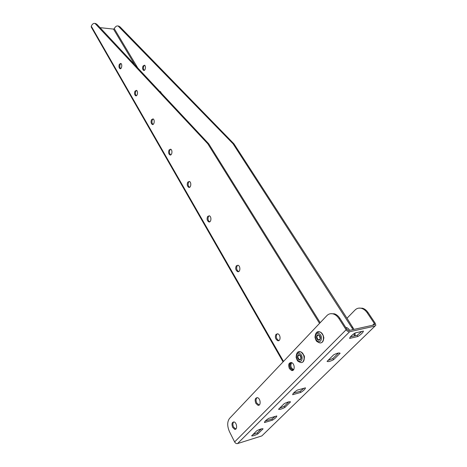 <?xml version="1.0" encoding="UTF-8"?>
<svg xmlns="http://www.w3.org/2000/svg" width="467" height="467" viewBox="0 0 467 467"><rect width="100%" height="100%" fill="white"/><g stroke="black" fill="none" stroke-linecap="round" stroke-linejoin="round"><path stroke-width="0.7" d="M358.825 308.127L362.538 308.208C364.698 308.885 366.554 310.357 368.107 312.621L367.208 312.802C365.655 310.537 363.799 309.066 361.639 308.383C359.076 307.683 356.87 308.238 355.025 310.041L346.999 318.243L233.944 143.813L233.08 143.813L118.198 26.053L119.961 26.806L233.944 143.813M330.665 313.701L334.39 313.801C336.544 314.524 338.388 316.06 339.941 318.412L338.978 318.611L346.123 329.76C347.179 331.196 348.335 331.856 349.596 331.745L375.024 326.048L375.818 325.236L375.27 323.327L368.107 312.621M233.757 421.894C232.665 423.067 232.595 424.789 233.547 427.066L235.812 429.039M257.089 397.604C255.828 398.836 255.718 400.651 256.768 403.062L259.185 405.023M339.941 318.412L347.086 329.544L348.82 330.537L374.248 324.886L374.645 324.477L374.371 323.526L367.208 312.802M338.978 318.611C337.431 316.252 335.58 314.717 333.426 313.993C330.881 313.252 328.686 313.806 326.853 315.657L229.536 418.414C227.131 421.742 227.114 426.167 229.484 431.695L234.615 441.94C235.397 443.247 236.378 443.79 237.551 443.58L261.847 435.915L262.682 435.104M259.891 430.265L259.483 429.482M353.968 329.393L346.999 318.243M355.171 335.773L355.008 333.029M263.061 428.811C261.929 428.525 259.845 429.167 256.803 430.737L251.62 435.857C252.793 436.114 254.871 435.46 257.86 433.913L263.061 428.811M340.122 353.25C339.176 352.608 337.022 353.14 333.654 354.85L327.069 361.353C328.067 361.954 330.222 361.411 333.526 359.724L340.122 353.25M357.885 336.491C361.189 334.36 363.034 332.557 363.425 331.068L355.142 332.948C351.785 335.125 349.941 336.946 349.614 338.412L357.885 336.491L357.127 335.324L350.396 336.87M300.795 392.42C303.784 390.505 305.342 388.982 305.465 387.844L297.333 390.091C294.298 392.046 292.745 393.582 292.675 394.697L300.795 392.42L300.147 391.293L293.457 393.156M290.544 401.865C289.47 401.457 287.357 402.064 284.199 403.686L278.536 409.279C279.651 409.652 281.764 409.034 284.864 407.434L290.544 401.865M272.5 420.137C275.337 418.327 276.756 416.932 276.768 415.957L268.741 418.35C265.863 420.201 264.445 421.596 264.491 422.553L272.5 420.137L271.905 419.039L265.279 421.024M304.297 357.64L303.538 354.797M289.406 368.591L291.501 370.442C295.144 371.691 295.039 363.425 291.396 362.555C288.664 362.736 288.005 364.75 289.406 368.591M255.84 403.325L257.883 405.222C261.158 406.296 260.714 398.369 257.463 397.668C255.122 397.878 254.585 399.758 255.84 403.325M232.636 427.34L234.621 429.266C237.645 430.224 237.02 422.542 234.025 421.94C231.936 422.162 231.474 423.96 232.636 427.34M261.286 428.899L257.294 432.821L252.84 434.654M338.447 353.029L332.813 358.568L328.05 360.384M361.855 331.424L357.127 335.324M304.005 388.246L300.147 391.293M288.799 401.848L284.251 406.319L279.675 408.152M275.349 416.377L271.905 419.039M284.251 406.319L284.864 407.434M332.813 358.568L333.526 359.724M257.294 432.821L257.86 433.913M290.871 362.468C289.324 363.775 289.155 365.737 290.351 368.352L292.984 370.284M137.742 67.937L114.263 28.656L113.504 29.094L100.037 27.646M345.866 327.641L347.039 327.653L348.913 329.165L349.479 330.391M161.5 93.33L160.409 91.579L159.842 91.555M142.995 66.081C142.301 68.065 142.511 69.501 143.632 70.377C145.412 71.188 146.253 65.754 144.431 65.199L142.995 66.081M353.07 329.591L233.08 143.813M354.272 335.977L354.161 333.584M114.263 28.656C115.402 26.461 116.709 25.592 118.198 26.053M118.063 26.006L118.997 26.14M144.607 65.287L143.807 66.139C143.141 67.954 143.299 69.355 144.28 70.354M160.549 91.643L160.163 91.9M94.982 23.449L96.862 24.255L208.726 143.795L207.809 143.795L95.087 23.49C93.639 23.023 92.361 23.916 91.263 26.17L91.269 27.104L283.072 361.89M237.837 265.215L237.224 265.741C236.139 268.204 236.576 270.124 238.544 271.514L238.713 271.555M236.296 265.857C235.21 268.321 235.654 270.247 237.621 271.636C240.347 272.681 240.744 265.992 237.995 265.256L236.296 265.857M189.374 181.453L188.645 182.136C187.746 184.401 188.067 186.117 189.608 187.296M187.746 182.171C186.841 184.453 187.168 186.175 188.726 187.337C191.021 188.3 191.674 182.118 189.351 181.441L187.746 182.171M136.586 90.423L135.833 91.252C135.132 93.172 135.307 94.667 136.37 95.729M134.963 91.205C134.245 93.301 134.478 94.819 135.669 95.77C137.526 96.622 138.32 90.931 136.422 90.341L134.963 91.205M170.706 149.242L169.959 149.983C169.13 152.114 169.393 153.754 170.753 154.892M169.072 149.983C168.231 152.201 168.523 153.847 169.941 154.933C172.078 155.855 172.796 149.854 170.624 149.207L169.072 149.983M209.245 215.777L208.556 216.402C207.576 218.754 207.949 220.558 209.665 221.807L209.718 221.825M207.646 216.472C206.671 218.825 207.039 220.628 208.755 221.883C211.224 222.882 211.79 216.495 209.292 215.795L207.646 216.472M153.141 118.951L152.382 119.739C151.623 121.764 151.845 123.323 153.042 124.426M151.506 119.721C150.73 121.869 150.993 123.451 152.289 124.467C154.279 125.354 155.044 119.511 153.013 118.892L151.506 119.721M120.953 63.5L120.206 64.364C119.564 66.191 119.71 67.622 120.649 68.655M119.354 64.3C118.682 66.337 118.892 67.803 119.99 68.696C121.729 69.519 122.541 63.956 120.76 63.395L119.354 64.3M277.416 333.759L276.96 334.127C275.717 336.748 276.271 338.855 278.624 340.449L278.974 340.513M276.02 334.325C274.777 336.946 275.332 339.06 277.69 340.647C280.79 341.751 280.865 334.594 277.76 333.829L276.02 334.325M291.852 362.736L291.56 362.987C290.252 365.667 290.859 367.85 293.381 369.525L293.708 369.59M291.747 362.684L290.62 363.215C289.307 365.9 289.914 368.084 292.435 369.765L293.638 369.683M320.193 322.691L208.726 143.795M319.545 323.374L207.809 143.795M300.263 355.504L301.057 358.498M319.375 335.539L320.228 338.861M346.467 327.56L346.012 327.869L347.039 327.653M372.602 325.254L374.371 323.526M261.847 435.915L375.024 326.048M237.551 443.58L349.596 331.745M234.615 441.94L346.123 329.76M134.805 64.802L113.504 29.094M119.961 26.806L119.161 26.718M96.862 24.255L96.027 24.161M351.908 327.402L352.807 327.209M283.522 361.411L91.258 26.17M300.818 356.187L299.522 354.967C297.456 355.615 297.345 357.109 299.195 359.438L299.522 359.584C300.59 359.742 301.151 359.094 301.203 357.646M299.686 354.897C302.038 356.193 301.308 361.096 298.968 359.736C296.627 358.434 297.345 353.566 299.686 354.897M299.884 353.56C303.544 355.562 302.406 363.192 298.769 361.067C295.144 359.047 296.253 351.505 299.884 353.56M301.022 352.083C305.535 354.295 304.852 364.05 300.31 362.415C297.461 360.979 297.613 361.692 296.136 357.442C296.323 352.97 297.712 351.085 300.304 351.779L301.022 352.083M297.537 352.527L300.433 351.75L301.145 352.054C304.893 353.869 305.406 361.937 301.805 362.45M297.934 352.241L300.433 351.75L301.192 352.048L303.824 355.253C304.834 356.163 304.607 358.306 303.147 361.68M319.107 335.16C321.512 336.865 320.175 341.599 317.793 339.83C315.412 338.12 316.731 333.42 319.107 335.16M319.235 335.359L318.716 335.096C316.568 335.592 316.346 337.075 318.056 339.544L318.587 339.818C320.736 339.316 320.952 337.828 319.235 335.359M316.965 332.329L319.72 331.821L320.899 332.422C324.518 334.746 324.53 342.311 320.917 342.79M320.776 332.446C325.166 335.283 323.829 344.418 319.294 342.731C316.363 341.214 316.387 341.885 315.009 337.372C315.359 332.965 316.889 331.121 319.591 331.85L320.776 332.446M316.527 332.65L319.72 331.821L320.963 332.422L323.252 335.528C323.31 337.209 324.933 336.894 322.434 341.937M319.475 333.87C323.211 336.514 321.127 343.87 317.437 341.114C313.748 338.464 315.774 331.179 319.475 333.87M374.225 324.892L374.645 324.477M235.537 428.992L234.621 429.266M258.811 404.965L257.883 405.222M292.447 370.203L291.501 370.442M362.538 308.208L361.639 308.383M333.426 313.993L334.39 313.801M144.099 70.412L143.632 70.377M95.922 23.578L95.087 23.49M238.544 271.514L237.621 271.636M189.584 187.302L188.726 187.337M136.201 95.793L135.669 95.77M170.677 154.921L169.941 154.933M209.665 221.807L208.755 221.883M152.913 124.479L152.289 124.467M120.445 68.731L119.99 68.696M278.624 340.449L277.69 340.647M293.381 369.525L292.435 369.765M300.672 359.304L299.522 359.584C300.223 360.361 300.725 359.508 301.034 357.016L299.522 354.967M318.716 335.096L319.171 335.359C319.551 335.096 319.936 336.112 320.333 338.406C319.784 339.842 319.2 340.309 318.587 339.818L319.848 339.532"/></g></svg>
